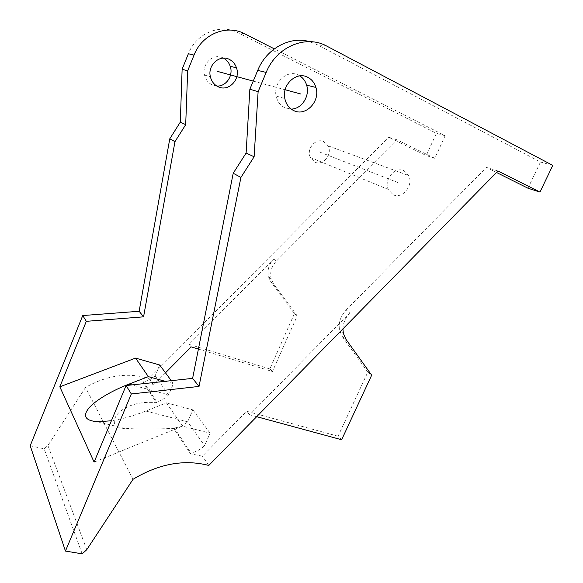 <?xml version="1.0" encoding="UTF-8"?>
<svg xmlns="http://www.w3.org/2000/svg" width="583" height="583" viewBox="0 0 583 583"><rect width="100%" height="100%" fill="white"/><g stroke="black" fill="none" stroke-linecap="round" stroke-linejoin="round"><path stroke-width="0.44" stroke-dasharray="2.92 2.19" d="M299.851 75.907L298.634 75.214C287.543 68.947 272.888 82.443 276.123 96.013C277.333 101.529 280.219 105.436 284.788 107.746L291.209 109.087M216.774 86.014L212.154 84.856C208.218 82.895 205.675 79.631 204.524 75.047C201.478 63.787 213.597 52.74 223.172 57.987L223.449 58.125M94.111 462.115L182.479 426.144L210.077 433.147L204.589 445.674C200.669 449.435 196.121 451.861 190.954 452.955L190.568 453.836L202.418 456.176L246.609 411.241L338.053 436.222L341.631 439.75M256.673 416.685L249.662 414.783L350.011 312.692L346.171 310.003C340.443 316.263 338.257 323.128 339.612 330.597L342.192 336.442L367.807 372.114L338.053 436.222M346.171 310.003L486.397 167.408L496.541 172.488M527.958 188.214L540.492 162.016L317.247 44.702L309.522 41.648M393.19 194.78C402.292 199.495 413.828 185.212 408.705 175.57L404.063 170.812C395.252 166.009 383.585 179.673 388.176 189.417L393.19 194.78M165.477 372.821L153.438 384.948L143.075 382.535L156.528 402.729C133.835 400.339 119.5 409.827 115.74 416.561C112.009 423.856 115.434 427.907 126.015 428.709C136.028 427.689 151.952 427.66 173.778 428.629L190.568 453.836M159.706 365.016L155.144 375.809C151.791 378.986 147.878 380.976 143.396 381.778L143.075 382.535M198.409 349.079L272.443 371.502L297.228 315.848L273.587 283.979L271.161 278.82C269.776 272.276 271.532 266.344 276.437 261.024L396.804 139.738L434.794 158.306L445.135 135.73L274.301 48.863M314.871 162.125C323.033 166.315 332.842 154.16 328.032 145.808L323.791 141.662C315.884 137.435 305.995 149.008 310.302 157.446L314.871 162.125M297.228 315.848L294.437 313.618L270.884 281.91L268.464 276.779C267.08 270.279 268.821 264.383 273.689 259.092L189.03 344.364L191.209 346.892M396.804 139.738L388.635 137.216L426.253 155.566L436.405 133.318L238.287 32.867C220.476 23.218 196.216 33.114 188.375 53.745M153.438 384.948L148.993 378.476L388.635 137.216M208.787 465.438L202.418 456.176M498.006 170.994L486.397 167.408M249.662 414.783L246.609 411.241M272.443 371.502L269.842 368.937L294.437 313.618M189.03 344.364L269.842 368.937M434.794 158.306L426.253 155.566M552.793 165.404L540.492 162.016M445.135 135.73L436.405 133.318M82.152 553.85L44.133 448.837L47.915 445.499L85.519 387.469C106.857 375.212 128.012 372.209 148.993 378.476M30.207 445.755L44.133 448.837M86.758 549.703L47.915 445.499M133.033 479.299L85.519 387.469M182.479 426.144L166.425 402.853L145.823 411.037C134.586 415.555 123.1 418.805 111.375 420.788M171.278 380.67L173.45 383.607L168.64 394.88C165.164 398.298 161.207 400.608 156.783 401.811L156.528 402.729M166.425 402.853L192.864 409.864L187.697 421.808C183.9 425.291 179.411 427.332 174.237 427.929L173.778 428.629M145.823 411.037L187.697 421.808L204.589 445.674M192.864 409.864L210.077 433.147M155.144 375.809L168.64 394.88L131.78 384.918M174.237 427.929L190.954 452.955M143.396 381.778L156.783 401.811M165.222 381.318L173.45 383.607M350.011 312.692C345.544 317.414 343.183 322.807 342.928 328.87M367.807 372.114L371.67 375.197M253.241 81.103L285.138 89.753M319.324 151.915L398.612 182.822M273.689 259.092L276.437 261.024M273.587 283.979L270.884 281.91M326.859 46.144L317.247 44.702M244.751 33.836L238.287 32.867M342.192 336.442L345.959 339.328M276.123 96.013L284.832 98.563M204.524 75.047L210.39 76.767M328.032 145.808L408.705 175.57M310.302 157.446L388.176 189.417M268.464 276.779L271.161 278.82M97.441 421.742L126.015 428.709M343.372 333.44L339.612 330.597"/><path stroke-width="0.87" d="M326.859 46.144C305.973 34.317 276.349 46.757 266.183 72.423L258.116 91.662L254.115 156.776L240.917 177.429L199.029 386.427L131.328 393.97L65.449 551.066L82.152 553.85L86.758 549.703L133.033 479.299C158.882 463.733 184.133 459.105 208.787 465.438L498.006 170.994L539.967 192.069L552.793 165.404L326.859 46.144M293.606 110.53C288.971 108.176 286.049 104.189 284.832 98.563C281.589 84.717 296.55 70.922 307.809 77.313C311.796 79.412 314.492 82.793 315.913 87.45C320.555 101.42 305.594 116.935 293.606 110.53M229.359 59.4C219.645 54.066 207.322 65.311 210.39 76.767C211.549 81.423 214.121 84.746 218.108 86.729C228.434 92.15 240.801 79.412 236.494 67.825C235.168 63.97 232.792 61.157 229.359 59.4M496.541 172.488L527.958 188.214L539.967 192.069M309.522 41.648C289.86 35.803 266.46 48.564 257.715 70.39L249.852 89.221L246.121 153.023L233.215 173.246L192.609 378.374L126.103 385.523L94.111 462.115L59.816 386.806L135.577 358.1L159.706 365.016L171.278 380.67M291.209 109.087C301.666 109.13 310.149 95.998 306.629 85.154C305.405 81.124 303.145 78.042 299.851 75.907M223.449 58.125C226.7 59.881 228.959 62.6 230.227 66.28C233.637 75.644 226.007 86.823 216.774 86.014M198.409 349.079L191.209 346.892L165.477 372.821M274.301 48.863L244.751 33.836C226.7 24.027 202.039 34.105 194.037 55.101L187.66 70.864L185.7 124.66L174.973 141.647L143.571 316.831L86.32 321.32L59.816 386.806M258.116 91.662L249.852 89.221M187.66 70.864L182.129 69.231L180.3 122.124L169.77 138.82L139.14 311.271L82.742 315.549L30.207 445.755L65.449 551.066M194.037 55.101L188.375 53.745L182.129 69.231M254.115 156.776L246.121 153.023M185.7 124.66L180.3 122.124M240.917 177.429L233.215 173.246M174.973 141.647L169.77 138.82M199.029 386.427L192.609 378.374M143.571 316.831L139.14 311.271M131.328 393.97L126.103 385.523M86.32 321.32L82.742 315.549M111.375 420.788L97.441 421.735C85.344 420.686 82.465 416.167 88.798 408.187C95.415 400.142 113.175 390.114 128.916 384.146L148.352 376.633L135.577 358.1M148.352 376.633L165.222 381.318M342.928 328.87L343.372 333.44L345.959 339.328L371.67 375.197L341.631 439.75L256.673 416.685M217.648 71.454L253.241 81.103M285.138 89.753L300.69 93.972M266.183 72.423L257.715 70.39M131.78 384.918L128.916 384.146M306.629 85.154L315.913 87.45M230.227 66.28L236.494 67.825"/></g></svg>

